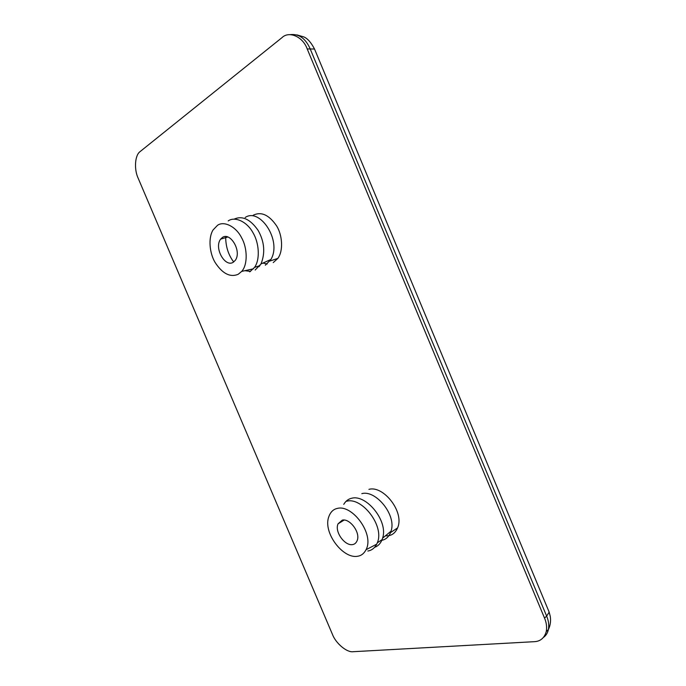 <?xml version="1.0" encoding="UTF-8"?>
<svg xmlns="http://www.w3.org/2000/svg" width="686" height="686" viewBox="0 0 686 686"><rect width="100%" height="100%" fill="white"/><g stroke="black" fill="none" stroke-linecap="round" stroke-linejoin="round"><path stroke-width="1.03" d="M342.297 520.134C349.723 518.196 360.785 532.568 357.114 540.697C356.128 542.978 354.645 544.272 352.647 544.573C345.015 546.219 334.296 531.83 338.061 523.821L342.297 520.134M337.341 508.42C352.227 504.219 374.59 534.102 366.05 549.726C364.009 553.585 361.196 555.754 357.595 556.252C343 559.116 322.712 532.559 328.808 516.704C330.541 511.979 333.387 509.218 337.341 508.42M346.764 501.217C361.839 496.853 384.803 525.999 377.309 542.806L376.751 544.135C374.582 548.174 371.606 550.464 367.825 551.004M343.763 504.364C345.753 500.986 348.385 498.954 351.661 498.268C366.153 494.014 388.585 521.163 382.582 538.176L382.111 539.616C380.473 543.621 377.986 546.176 374.659 547.291M342.631 520.991L342.417 520.117M361.822 493.654C375.628 489.59 396.8 515.075 391.046 531.161L390.583 532.559C388.645 537.009 385.738 539.582 381.845 540.285M381.536 540.336L380.876 540.439M368.931 489.367C383.328 485.131 404.834 512.116 397.554 527.937C395.539 532.499 392.512 535.089 388.49 535.715L385.326 535.895M222.53 237.356C230.427 231.928 241.987 251.308 235.307 260.32L233.12 262.361C224.991 267.471 213.8 247.903 220.626 239.131L222.53 237.356M217.453 225.368C223.765 220.609 236.061 226.406 241.652 237.879C247.354 247.792 247.963 264.607 241.712 271.39L238.179 274.306C230.084 277.607 222.375 273.637 215.061 262.386C209.667 253.391 207.969 238.162 213.046 229.99L217.453 225.368M228.198 220.935C234.629 216.159 246.986 221.415 253.04 232.828C258.974 242.595 260.388 259.214 254.566 267.377L249.738 271.853M234.115 219.143C242.287 215.413 250.304 219.177 258.15 230.445C264.453 241.738 265.405 252.902 260.997 263.939L255.166 270.027M250.476 271.416L244.911 270.687M233.694 261.983C228.309 254.858 225.643 246.368 225.677 236.541M245.194 217.488C259.831 207.275 282.118 240.666 270.927 259.454L265.353 265.225M259.248 266.58L257.542 266.382M253.254 215.198C261.383 211.314 269.229 214.967 276.792 226.174C282.34 235.247 283.507 250.75 277.864 258.399L273.242 262.584M267.248 263.956L262.91 263.081M307.199 48.938C302.946 36.675 289.012 30.63 281.989 37.636L139.867 151.778C134.748 155.662 134.053 169.768 138.22 178.351L332.41 634.293C335.694 643.288 346.953 652.789 353.239 651.7L534.36 641.676C540.431 641.384 544.401 638.006 546.27 631.523C547.042 627.073 546.459 622.588 544.521 618.069L307.199 48.938L314.514 49.015L314.934 50.027M290.127 34.643C298.762 33.64 305.399 38.27 310.046 48.543L546.656 616.139C548.586 620.65 549.169 625.126 548.397 629.568C547.634 632.981 546.005 635.588 543.518 637.38M548.629 610.84L549.16 612.118L546.656 616.139L544.521 618.069M338.061 523.821L344.183 520.031M376.751 544.135L366.05 549.726M382.111 539.616L377.309 542.806M391.046 531.161L382.582 538.176M397.554 527.937L390.583 532.559M220.626 239.131L227.872 236.979M253.468 268.809L241.712 271.39M260.011 265.568L254.566 267.377M270.927 259.454L260.997 263.939M277.864 258.399L269.958 261.023M546.27 631.523L548.397 629.568C550.369 625.418 550.987 621.002 550.258 616.32L549.16 612.118L314.514 49.015C311.118 42.498 307.56 38.467 303.821 36.915L296.858 34.875"/></g></svg>

